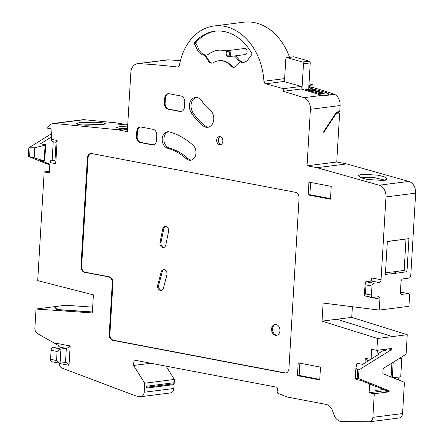 <?xml version="1.0" encoding="UTF-8"?>
<svg xmlns="http://www.w3.org/2000/svg" width="444" height="444" viewBox="0 0 444 444"><rect width="100%" height="100%" fill="white"/><g stroke="black" fill="none" stroke-linecap="round" stroke-linejoin="round"><path stroke-width="0.67" d="M284.471 81.369L283.477 81.496A2.62 1.992 -97.3 0 0 283.527 81.513A1047.424 796.464 82.7 0 1 284.449 81.752L285.803 58.997A1.571 1.193 -97.3 0 1 286.802 57.665A1.571 1.193 -97.3 0 1 287.174 57.692L302.469 62.01A1.571 1.193 -97.3 0 1 303.491 63.764L301.976 89.272A1047.424 796.464 -97.3 0 0 301.082 89.011L301.237 86.43L283.355 88.706L283.2 91.286L301.082 89.011M138.611 63.642A10.473 7.964 -97.3 0 0 137.501 63.681L167.194 59.901A10.473 7.964 82.7 0 1 168.298 59.862L138.611 63.642A1047.424 796.464 82.7 0 1 177.439 67.011A2.62 1.992 82.7 0 0 177.811 67.011A2.62 1.992 82.7 0 0 179.432 65.179A56.038 42.613 82.7 0 1 214.097 25.98A56.038 42.613 82.7 0 1 263.914 81.246A2.62 1.992 82.7 0 0 265.645 83.788A1047.424 796.464 82.7 0 1 283.355 88.706M284.449 81.752A1047.424 796.464 82.7 0 1 301.237 86.43M286.802 57.665L293.551 56.804A1.571 1.193 82.7 0 1 293.922 56.832L309.218 61.15A1.571 1.193 82.7 0 1 310.239 62.904L308.674 89.272M312.282 88.75A1047.424 796.464 -97.3 0 0 309.518 87.934L309.673 85.353A1047.424 796.464 -97.3 0 0 308.919 85.131M330.508 94.905L330.536 94.455A1047.424 796.464 -97.3 0 0 328.183 93.69M121.478 124.459L121.539 123.393L84.243 119.691L54.551 123.476A10.473 7.964 -97.3 0 0 53.175 123.493A10.473 7.964 -97.3 0 0 47.502 128.172L51.959 129.021L51.343 139.349L57.137 140.448L55.755 163.686L49.967 162.587L49.351 172.91L44.161 171.922L37.701 280.625L93.395 294.877L92.324 312.948L36.014 309.024L34.882 328.088A5.239 3.985 -97.3 0 0 37.546 333.638L59.502 346.054A2.62 1.648 100.8 0 1 58.347 346.842L52.947 347.53A2.62 1.648 -79.2 0 0 51.104 350.327L50.572 359.363L56.56 360.5C58.109 362.532 59.285 363.447 60.09 363.248L60.933 349.045L52.947 347.53M54.551 123.476L117.344 129.709L127.328 131.607L130.841 72.555A10.473 7.964 -97.3 0 1 137.501 63.681M305.494 89.732L312.826 88.806L304.712 90.082A1047.424 796.464 -97.3 0 1 321.734 95.41A10.473 7.964 -97.3 0 1 321.756 95.416A10.473 7.964 82.7 0 1 322.766 95.843L334.698 94.4A10.473 7.964 82.7 0 1 340.093 105.539L310.4 109.318A10.473 7.964 -97.3 0 0 303.851 97.686A1047.424 796.464 -97.3 0 0 283.2 91.286M310.4 109.318L307.048 165.795L317.033 167.693L379.154 185.22L408.846 181.441A10.473 7.964 82.7 0 1 415.662 193.157L410.783 275.319A2.62 1.648 100.8 0 1 408.941 278.116L402.869 278.888A2.62 1.648 -79.2 0 0 401.026 281.685L400.416 292.013A2.62 1.648 -79.2 0 0 401.609 294.372A2.62 1.648 -79.2 0 0 401.948 294.383L408.019 293.606A2.62 1.648 100.8 0 1 408.358 293.617A2.62 1.648 100.8 0 1 409.557 295.976L408.941 306.305L379.248 310.084L379.903 299.112A2.62 1.648 -79.2 0 0 378.704 296.753A2.62 1.648 -79.2 0 0 378.366 296.742L372.971 297.43A2.62 1.648 100.8 0 1 372.633 297.419A2.62 1.648 100.8 0 1 371.434 295.06L371.972 286.025L365.984 284.887L365.173 282.528L365.828 281.712L371.223 281.024L371.878 280.203L371.067 277.844L370.879 281.069M371.972 286.025A2.62 1.648 100.8 0 1 373.815 283.228L379.209 282.539A2.62 1.648 -79.2 0 0 381.052 279.748L385.969 196.936A10.473 7.964 -97.3 0 0 379.154 185.22M379.248 310.084L323.121 303.063L322.05 321.134L377.561 338.483L407.253 334.704L406.094 354.223L383.178 368.514L382.872 373.682L404.423 382.312L402.569 413.558A5.239 3.985 82.7 0 1 399.234 417.993L369.547 421.778A5.239 3.985 -97.3 0 0 372.877 417.338L374.281 393.739L369.086 392.751L369.619 383.799M371.084 359.146L371.667 349.373L376.856 350.36L377.561 338.483M370.707 359.374L365.273 358.341L365.007 362.887M363.897 381.524L364.174 381.629M150.899 363.259L133.633 365.456L133.955 360.034L276.39 387.129A1.571 1.193 82.7 0 1 277.483 389.038L277.161 391.558A1.571 1.193 82.7 0 0 278.066 393.417L286.857 396.953L325.99 404.395A10.473 7.964 -97.3 0 1 332.6 410.878L334.066 414.979A10.473 7.964 82.7 0 0 341.791 421.572L369.136 421.8A5.239 3.985 -97.3 0 0 369.547 421.778M133.633 365.456L144.694 383.228L144.156 392.263L173.848 388.483A5.239 3.985 82.7 0 1 170.513 392.918L140.826 396.697A5.239 3.985 -97.3 0 0 144.156 392.263M59.074 363.109L59.102 363.42A5.239 3.985 -97.3 0 0 62.227 368.22L135.858 395.909L139.854 396.67A5.239 3.985 -97.3 0 0 140.826 396.697M308.18 194.944L308.941 182.129L331.23 186.369L330.469 199.178L308.18 194.944L309.884 194.705L330.503 198.629M297.441 375.68L298.202 362.865L320.49 367.105L319.73 379.914L297.441 375.68L299.151 375.441L319.763 379.365M209.84 109.851A9.429 7.171 82.7 0 1 213.731 119.98A9.429 7.171 82.7 0 1 207.792 127.284A9.429 7.171 82.7 0 1 203.363 126.013A51.848 39.427 82.7 0 1 191.07 112.399A9.429 7.171 82.7 0 1 189.766 102.986A9.429 7.171 82.7 0 1 195.354 97.441A9.429 7.171 82.7 0 1 202.02 101.188A32.995 25.086 82.7 0 0 209.84 109.851M167.699 148.285A8.381 6.371 82.7 0 1 162.182 139.649A8.381 6.371 82.7 0 1 167.532 131.801A8.381 6.371 82.7 0 1 169.48 131.946A78.555 59.735 82.7 0 1 192.962 145.171A8.381 6.371 82.7 0 1 195.848 154.124A8.381 6.371 82.7 0 1 190.626 160.245A8.381 6.371 82.7 0 1 186.169 158.691A61.799 46.992 82.7 0 0 167.699 148.285L169.386 148.068A8.381 6.371 82.7 0 1 163.892 139.993A8.381 6.371 82.7 0 1 168.387 131.768M222.844 141.242A4.057 3.086 -97.3 0 0 219.236 136.624A4.057 3.086 -97.3 0 0 216.65 140.065A4.057 3.086 -97.3 0 0 220.257 144.677A4.057 3.086 -97.3 0 0 222.844 141.242M112.965 282.717L112.288 282.8A5.239 3.985 -97.3 0 0 108.602 276.878L84.643 272.322A5.239 3.985 82.7 0 1 80.952 266.394L81.629 266.311A5.239 3.985 -97.3 0 0 85.315 272.233L109.28 276.79A5.239 3.985 82.7 0 1 112.965 282.717L109.896 334.354A5.239 3.985 -97.3 0 0 113.581 340.276L285.309 372.943A5.239 3.985 -97.3 0 0 285.942 372.999M112.288 282.8L109.224 334.443L109.896 334.354M80.952 266.394L87.396 157.953A5.239 3.985 82.7 0 1 90.726 153.519A5.239 3.985 82.7 0 1 91.697 153.552L295.377 192.296A5.239 3.985 82.7 0 1 299.062 198.218L288.939 368.625A5.239 3.985 82.7 0 1 285.603 373.06A5.239 3.985 82.7 0 1 284.637 373.032L112.909 340.365A5.239 3.985 82.7 0 1 109.224 334.443M208.403 61.05L204.784 55.234A10.473 7.964 82.7 0 1 197.408 49.956L194.4 43.801L194.516 42.48A50.755 38.595 82.7 0 1 214.374 31.274A50.755 38.595 82.7 0 1 251.804 53.336L251.765 54.679L248.096 59.568A10.473 7.964 82.7 0 1 243.506 62.399A10.473 7.964 82.7 0 1 240.315 61.971L236.075 66.311A5.239 3.985 82.7 0 1 234.127 67.322A5.239 3.985 82.7 0 1 231.008 66.012A20.946 15.929 -97.3 0 0 218.531 60.789A20.946 15.929 -97.3 0 0 213.392 62.66A5.239 3.985 82.7 0 1 212.11 63.131A5.239 3.985 82.7 0 1 208.403 61.05L209.08 60.961A5.239 3.985 -97.3 0 0 212.443 63.07M164.441 103.297A5.239 3.985 82.7 0 0 168.132 109.224L180.109 111.5A5.239 3.985 82.7 0 0 181.08 111.533A5.239 3.985 82.7 0 0 184.41 107.098L184.715 101.931A5.239 3.985 82.7 0 0 181.03 96.009L169.047 93.728A5.239 3.985 82.7 0 0 168.082 93.701A5.239 3.985 82.7 0 0 164.752 98.135L164.441 103.297L165.118 103.213A5.239 3.985 -97.3 0 0 168.803 109.135L180.786 111.416A5.239 3.985 -97.3 0 0 181.413 111.472M136.491 136.619A5.239 3.985 82.7 0 0 140.176 142.546L152.159 144.822A5.239 3.985 82.7 0 0 153.125 144.855A5.239 3.985 82.7 0 0 156.46 140.421L156.765 135.254A5.239 3.985 82.7 0 0 153.08 129.332L141.098 127.051A5.239 3.985 82.7 0 0 140.126 127.023A5.239 3.985 82.7 0 0 136.796 131.457L136.491 136.619L137.163 136.536A5.239 3.985 -97.3 0 0 140.853 142.457L152.83 144.738A5.239 3.985 -97.3 0 0 153.463 144.794M59.102 363.42L69.02 365.307L70.169 345.943C68.404 347.513 67.127 348.318 66.334 348.357L60.933 349.045C60.14 349.089 58.863 349.894 57.098 351.465L51.104 350.327M69.02 365.307C67.471 363.275 66.295 362.36 65.49 362.559L59.712 363.231L51.765 361.721A2.62 1.648 -79.2 0 1 50.572 359.363M65.867 362.576L65.49 362.559L66.334 348.357L58.347 346.842M174.131 383.727L174.381 379.448L144.694 383.228M173.848 388.483L174.126 383.771M146.076 388.134L173.404 384.654L174.142 383.749L146.814 387.229L146.076 388.134L146.187 386.274L146.814 387.229M174.142 383.749L173.515 382.795L146.187 386.274M174.381 379.448L166.106 366.15M374.281 393.739L389.127 391.847L389.188 390.814L385.309 390.076L376.484 386.558M376.856 350.36L391.702 348.473L391.641 349.506L358.952 369.891L358.441 378.504L389.188 390.814M322.05 321.134L336.896 319.247L392.407 336.596M407.253 334.704L351.742 317.36L336.907 319.247M351.742 317.36L352.375 306.721M408.941 238.644L387.346 241.453L385.386 274.403L396.17 273.238L406.976 271.711L408.941 238.644L396.303 240.359M408.846 181.441L346.72 163.908L317.033 167.693M383.91 180.48L367.488 179.509L360.905 177.744L358.197 175.696L361.666 174.209L378.088 175.186L384.671 176.945L387.379 178.993L383.91 180.48M346.72 163.908L336.735 162.01L307.048 165.795M340.093 105.539L339.732 111.572L336.558 112.016L323.826 131.369L323.765 132.401L336.28 113.387L335.731 113.281M336.735 162.01L339.649 112.954L336.28 113.387M337.046 111.949L337.007 112.665L336.053 112.787M339.649 112.954L337.018 112.454M306.144 89.777L320.213 93.745L327.034 92.813L328.715 95.121M321.756 95.416L320.213 93.745M304.712 90.082A1047.424 796.464 -97.3 0 0 301.976 89.272M312.826 88.806L327.034 92.813M313.286 90.676L314.075 90.221L322.255 92.524L320.607 92.757L312.426 90.448L310.167 90.77L308.397 90.271L314.58 89.399L316.344 89.899L313.841 90.226L316.217 89.893M321.467 92.968L322.255 92.524L320.585 92.735L312.41 90.426L310.101 90.748M315.889 90.299L316.344 89.899L315.889 90.299M314.58 89.399L314.907 90.077M320.607 92.757L320.49 93.112M312.426 90.448L312.31 90.804M333.882 94.5L333.91 94.028L330.536 94.455M333.91 94.028A1047.424 796.464 -97.3 0 0 312.892 87.507L309.518 87.934M312.892 87.507L313.048 84.926L309.673 85.353M53.175 123.493L82.867 119.714A10.473 7.964 82.7 0 1 84.243 119.691M92.668 307.126L65.706 305.244L36.014 309.024M313.048 84.926A1047.424 796.464 -97.3 0 0 309.002 83.755M127.75 124.525L125.297 124.836L116.816 123.998L121.539 123.393M117.344 129.709L122.799 129.015L116.3 127.606L119.747 126.579L127.661 126.085M102.076 124.825L85.575 125.214L78.921 124.603L76.152 123.621L79.593 122.594L96.098 122.211L102.747 122.816L105.522 123.804L102.076 124.825M51.343 139.349L52.081 141.558L56.077 142.319L57.137 140.448M55.755 163.686L54.973 160.911L56.077 142.319M49.967 162.587L50.977 160.151L54.973 160.911M50.977 160.151L52.153 160.001M44.161 171.922L49.45 171.251M49.817 165.035L28.338 156.432L28.849 147.819L51.687 133.577M92.374 312.088L56.893 309.618L54.884 307.415L55.683 307.47L55.639 308.247M92.385 311.954L57.565 309.529L55.683 307.47M44.161 160.839L45.088 145.166L34.776 147.78L34.177 157.825L44.716 161.061L39.527 160.073L49.867 164.236M51.493 136.857L40.493 143.812L45.682 144.794L45.088 145.166M28.338 156.432L34.177 157.825M28.849 147.819L34.776 147.78M54.989 160.656L52.148 160.112L53.236 141.78M44.716 161.061L45.682 144.794M214.097 25.98L243.789 22.2A56.038 42.613 82.7 0 1 289.555 57.315M168.298 59.862A1047.424 796.464 82.7 0 1 180.419 60.65M127.45 129.609A14.663 2.287 -176.6 0 1 122.799 129.015M120.418 128.777L127.517 128.427M77.411 124.303L79.515 123.937L103.358 124.636M376.468 386.818L361.644 380.625L355.894 379.415L355.289 378.155L355.877 368.281L356.826 363.741L357.42 363.375L362.609 364.363L378.61 354.412L378.449 353.491L383.144 350.56L385.442 350.238M398.729 378.166L398.618 379.992M378.382 354.556L378.449 353.491M387.357 349.023L384.515 350.821L383.144 350.56M391.641 349.506L388.411 348.89M358.952 369.891L357.692 369.652L355.894 368.143M377.3 350.305L377 355.416M399.495 376.962L397.58 379.57M374.914 390.498L383.827 389.477L374.914 390.504L375.18 386.036M358.441 378.504L355.3 378.188M389.127 391.847L383.932 390.859L369.086 392.751M385.309 390.076L385.248 391.109M383.932 390.859L384.01 389.555M365.273 358.341L367.793 361.166M368.137 360.955L367.81 360.894M400.643 357.625L400.621 357.986L399.916 358.075M393.09 377.777L400.716 376.806L401.82 358.214L400.621 357.986M391.924 363.059L391.097 376.978M392.302 377.461L393.206 362.26M401.82 358.214L399.15 358.552M360.117 177.406L374.231 177.556L385.303 180.247M369.935 296.908L369.919 297.208L370.163 296.953M365.984 284.887L365.445 293.922L364.402 295.543L364.685 295.909L372.633 297.419M396.176 273.182L393.978 271.784L385.486 272.744M406.976 271.711L404.145 270.402L394.05 271.828M404.145 270.402L405.994 239.261M387.335 241.669L398.151 239.927M310.617 182.451L309.884 194.705M299.878 363.186L299.151 375.441M208.63 127.112A9.429 7.171 82.7 0 1 205.05 125.802A51.848 39.427 82.7 0 1 192.757 112.188A9.429 7.171 82.7 0 1 196.204 97.403M191.458 160.062A8.381 6.371 82.7 0 1 187.856 158.475A61.799 46.992 -97.3 0 0 169.386 148.068M220.096 136.674A4.057 3.086 -97.3 0 0 218.337 139.849A4.057 3.086 -97.3 0 0 221.084 144.417M91.07 153.496A5.239 3.985 -97.3 0 0 88.073 157.87L81.629 266.311M162.72 229.049A3.929 2.986 82.7 0 1 165.135 226.385A3.929 2.986 82.7 0 1 168.542 231.513L165.851 244.888A3.929 2.986 82.7 0 1 163.436 247.552A3.929 2.986 82.7 0 1 160.034 242.424L162.72 229.049L163.736 228.921A3.929 2.986 82.7 0 1 165.651 226.379M161.155 272.033A3.929 2.986 82.7 0 1 163.514 269.625A3.929 2.986 82.7 0 1 166.861 275.014L163.448 288.045A3.929 2.986 82.7 0 1 161.094 290.448A3.929 2.986 82.7 0 1 157.748 285.065L161.155 272.033L162.171 271.906A3.929 2.986 82.7 0 1 164.025 269.619M271.562 329.071A5.5 4.179 -97.3 0 0 276.451 335.325A5.5 4.179 -97.3 0 0 279.948 330.669A5.5 4.179 -97.3 0 0 275.058 324.414A5.5 4.179 -97.3 0 0 271.562 329.071M163.936 247.43A3.929 2.986 82.7 0 1 161.044 242.291L163.736 228.921M161.594 290.326A3.929 2.986 82.7 0 1 158.758 284.937L162.171 271.906M275.569 324.392A5.5 4.179 -97.3 0 0 272.572 328.943A5.5 4.179 -97.3 0 0 276.951 335.22M218.531 60.789L219.203 60.7A20.946 15.929 82.7 0 1 231.685 65.928A5.239 3.985 -97.3 0 0 234.465 67.255M204.784 55.234L205.455 55.145L209.08 60.961M206.582 55.012A10.473 7.964 82.7 0 1 199.095 49.739L196.076 43.568L194.4 43.801M226.762 51.343A31.424 23.893 82.7 0 0 217.882 50.311A31.424 23.893 82.7 0 0 209.03 53.902A10.473 7.964 82.7 0 1 206.077 55.1A10.473 7.964 82.7 0 1 205.455 55.145M215.218 31.169A50.777 38.611 82.7 0 0 196.198 42.247L196.076 43.568M244.339 62.232A10.473 7.964 82.7 0 1 238.617 59.185L237.607 59.313A10.473 7.964 82.7 0 0 240.992 61.883L240.315 61.971M217.882 50.311L218.892 50.183A31.424 23.893 82.7 0 1 227.123 50.993M235.403 55.839A31.424 23.893 82.7 0 1 238.617 59.185M228.044 50.599L244.405 48.513A3.064 2.331 82.7 0 1 247.13 51.998A3.064 2.331 82.7 0 1 245.182 54.59L228.821 56.677A3.064 2.331 -97.3 0 0 230.769 54.079A3.064 2.331 -97.3 0 0 228.044 50.599A3.064 2.331 -97.3 0 0 226.096 53.191A3.064 2.331 -97.3 0 0 228.821 56.677M196.198 42.247L194.516 42.48M234.393 55.966A31.424 23.893 82.7 0 1 237.607 59.313M226.19 53.369A2.276 1.732 -97.3 0 0 227.794 55.95A2.276 1.732 -97.3 0 0 229.665 54.029A2.276 1.732 -97.3 0 0 228.061 51.454A2.276 1.732 -97.3 0 0 226.19 53.369M168.42 93.678A5.239 3.985 -97.3 0 0 165.423 98.052L165.118 103.213M140.471 126.995A5.239 3.985 -97.3 0 0 137.468 131.369L137.163 136.536M265.645 83.788L283.527 81.513M293.922 56.832L287.174 57.692M263.914 81.246L284.637 78.61M70.169 345.943L54.595 342.979M381.052 279.748L371.067 277.844M369.919 297.208L379.903 299.112M56.56 360.5L57.098 351.465M372.877 417.338L402.569 413.558M415.662 193.157L385.969 196.936M321.734 95.41L303.851 97.686M310.239 62.904L303.491 63.764M309.218 61.15L302.469 62.01M313.286 90.659L320.618 92.729M309.984 90.715L314.918 90.021M30.109 148.063L29.598 156.671M177.439 67.011L178.177 66.916M357.181 378.266L357.692 369.652M400.41 292.158L408.019 293.606M401.298 294.255L401.948 294.383M379.209 282.539L371.223 281.024M373.815 283.228L365.828 281.712M365.445 293.922L371.434 295.06M205.05 125.802L203.363 126.013M192.757 112.188L191.07 112.399M187.856 158.475L186.169 158.691M109.28 276.79L108.602 276.878M84.643 272.322L85.315 272.233M87.396 157.953L88.073 157.87M284.637 373.032L285.309 372.943M112.909 340.365L113.581 340.276M161.044 242.291L160.034 242.424M157.748 285.065L158.758 284.937M231.008 66.012L231.685 65.928M199.095 49.739L197.408 49.956M180.109 111.5L180.786 111.416M168.132 109.224L168.803 109.135M164.752 98.135L165.423 98.052M136.796 131.457L137.468 131.369M140.176 142.546L140.853 142.457M152.159 144.822L152.83 144.738M400.41 292.102L408.358 293.617M365.173 282.528L364.402 295.543"/></g></svg>

